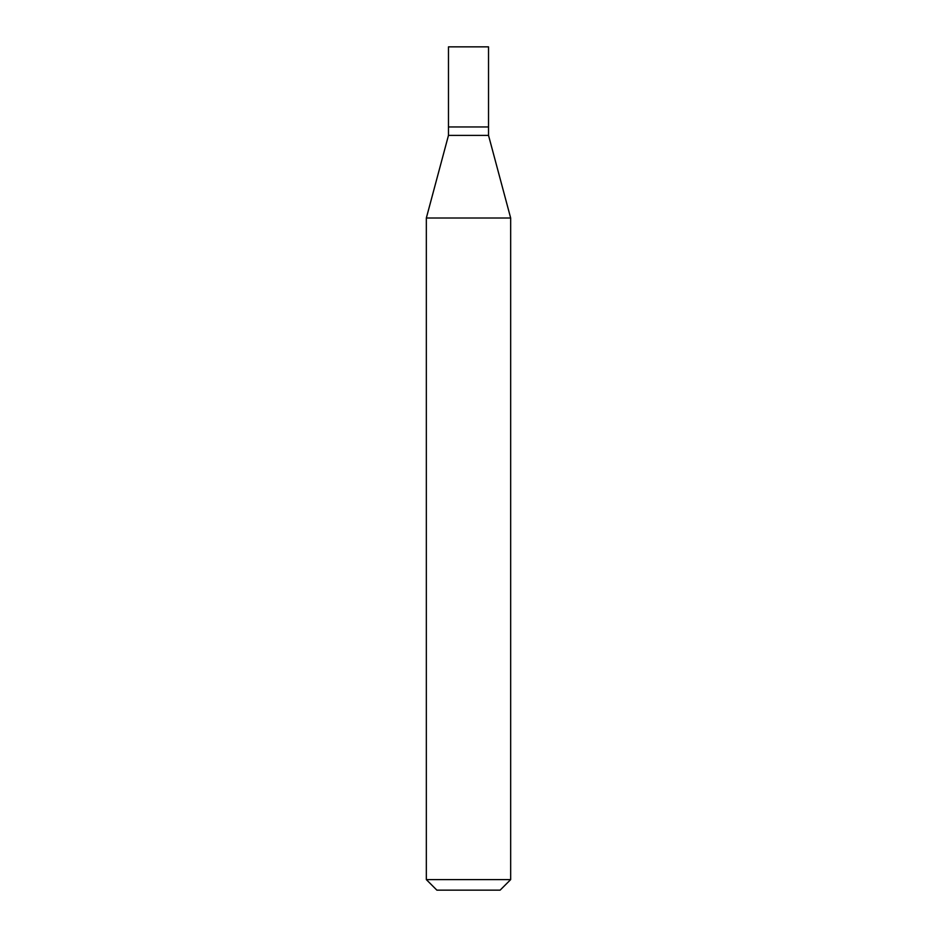 <?xml version="1.0" encoding="UTF-8"?>
<svg xmlns="http://www.w3.org/2000/svg" width="937" height="937" viewBox="0 0 937 937"><rect width="100%" height="100%" fill="white"/><g stroke="black" fill="none" stroke-linecap="round" stroke-linejoin="round"><path stroke-width="1.41" d="M448.472 126.963L448.472 135.396L488.528 135.396L488.528 46.85L448.472 46.85L448.472 126.963L488.528 126.963L448.472 126.963L448.472 46.85M488.528 135.396L510.665 218.016L426.335 218.016L448.472 135.396M510.665 879.609L500.124 890.15L436.876 890.15L426.335 879.609L510.665 879.609L510.665 218.016M426.335 879.609L426.335 218.016"/></g></svg>
